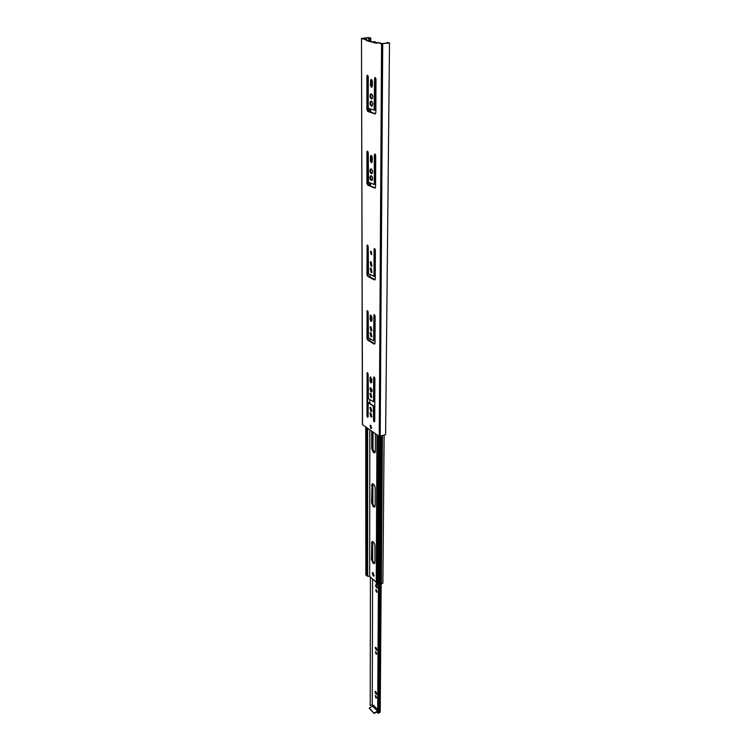 <?xml version="1.0" encoding="UTF-8"?>
<svg xmlns="http://www.w3.org/2000/svg" width="751" height="751" viewBox="0 0 751 751"><rect width="100%" height="100%" fill="white"/><g stroke="black" fill="none" stroke-linecap="round" stroke-linejoin="round"><path stroke-width="1.13" d="M375.857 697.857L375.228 695.679L375.866 695.848L376.495 698.026L375.857 697.857M376.617 697.698L375.716 695.717M376.373 592.107L375.735 589.751L376.382 589.854L377.03 592.21L376.373 592.107M377.152 591.948L376.242 589.742M376.073 654.046L375.434 651.793L376.082 651.934L376.72 654.187L376.073 654.046M376.842 653.886L375.932 651.812M370.421 577.143L370.205 705.527L372.252 704.776L372.609 579.04M377.669 711.15L372.627 706.231L369.37 707.921L374.007 713.366L377.669 711.826M374.007 712.699L374.411 713.412M374.007 713.366L369.417 708.465M377.556 711.216L374.411 712.755M380.391 584.4L379.49 712.568L378.457 713.234L377.659 713.084L378.42 585.32M378.457 713.234L379.274 584.879M372.627 706.231L373.35 705.227L377.678 709.601M379.49 712.568L380.184 712.277L381.132 584.184M372.656 561.419L372.712 541.565M372.815 504.963L372.881 483.804M372.975 450.844L373.022 432.032M376.223 693.304L375.622 693.586L376.73 693.802L375.481 691.446M375.622 693.586L374.993 691.408L376.138 692.075L376.767 694.262L376.129 694.093M373.181 705.724L372.252 704.776M376.767 587.085L376.129 587.357L377.302 587.554L375.998 584.991M376.129 587.357L375.491 584.991L376.673 585.555L377.321 587.92L376.664 587.826M376.448 649.296L375.838 649.577L376.964 649.784L375.697 647.343M375.838 649.577L375.2 647.324L376.364 647.944L377.002 650.206L376.354 650.066M373.144 572.853L372.28 572.731L373.134 575.923L374.007 576.045L373.144 572.853M372.806 572.647L374.12 575.867M373.172 563.334L374.571 563.513L374.918 562.321L374.984 545.864C374.439 542.766 373.397 541.387 371.848 541.724L371.454 559.382L373.172 563.334M372.477 541.499L372.102 559.12L373.82 563.072L374.608 563.466M373.35 506.85L374.749 506.953L375.143 505.611L375.218 488.159C374.683 484.986 373.623 483.606 372.027 484.01L371.576 502.813L373.35 506.85M372.027 484.01L372.703 483.766L372.243 502.569L374.017 506.596L374.758 506.944M371.736 431.13L371.698 448.6L373.519 452.712L374.918 452.74L375.369 451.248L375.434 433.731M372.421 431.618L372.383 448.366L374.899 452.769M374.345 394.181L374.824 394.106M374.345 393.665L374.824 393.918M380.945 436.228L379.94 584.531L379.302 584.86L380.259 436.462M368.178 258.015L367.69 258.175M379.94 584.531L380.438 584.381L381.48 436.049M378.335 435.768L377.518 585.142L379.302 584.86M384.118 435.148L382.888 583.18L380.438 584.381M376.974 434.81L376.42 584.184L377.143 434.932M376.251 582.213L369.652 576.477L367.042 576.017L365.962 574.562M367.699 274.659L367.69 259.705L368.178 259.733M377.518 585.142L376.42 584.184M368.178 258.494L367.69 258.588M367.69 259.33L368.178 259.414M374.796 261.714L375.303 261.968M371.829 389.262L372.045 391.299M369.652 576.477L369.839 429.797M369.868 403.08L369.877 399.504M369.952 340.86L369.952 338.654M370.027 277.016L370.036 274.575M374.796 262.277L375.303 262.54M374.768 270.951L375.275 270.144M375.284 268.802L374.777 267.469M371.088 268.116L370.196 268.229L371.078 272.472L371.97 272.35L371.088 268.116M370.196 268.229L370.938 268.051L371.98 272.35M370.985 326.769L370.083 326.845L370.975 330.891L371.886 330.825L370.985 326.769M370.083 326.845L370.741 326.666L371.914 330.787M371.247 175.687L370.384 175.865C369.558 177.602 369.839 179.123 371.238 180.418L372.111 180.249C372.937 178.503 372.646 176.983 371.247 175.687L371.172 175.706C370.337 177.452 370.628 178.973 372.027 180.268L372.074 180.287M371.116 251.285L370.487 251.378L371.107 254.448L371.745 254.354L371.116 251.285L371.839 254.251M371.407 87.276L372.421 85.764L372.43 81.681C372.233 79.963 371.689 79.296 370.825 79.69L370.393 85.126L371.407 87.276M370.881 387.948L369.971 387.976L370.872 391.844L371.783 391.815L370.881 387.948M370.618 387.826L371.839 391.75M370.844 407.568L369.933 407.577L370.834 411.388L371.754 411.379L370.844 407.568M370.572 407.427L371.82 411.295M374.129 421.837L374.721 421.339L374.88 378.26L373.848 376.955L373.679 377.5L373.529 401.794L368.412 398.537L368.131 373.942L367.117 372.646L366.957 415.988L367.539 417.284L368.112 416.786L368.197 402.799L373.294 406.084L373.547 420.532L374.129 421.837M371.379 101.075L370.543 101.291C369.614 103.206 369.896 104.821 371.37 106.126L372.214 105.91C373.134 103.995 372.862 102.38 371.379 101.075M371.435 101.094L371.351 101.169C370.431 103.037 370.694 104.633 372.13 105.975M371.388 93.828L370.562 94.053C369.623 95.978 369.896 97.602 371.379 98.907L372.224 98.691C373.153 96.757 372.881 95.133 371.388 93.828M371.454 93.856L371.37 93.931C370.44 95.799 370.694 97.414 372.139 98.766M370.891 382.926L371.783 382.099L371.783 378.973L370.252 377.021L369.999 380.945L370.891 382.926M370.834 413.022L369.924 413.031L370.825 416.814L371.745 416.814L370.834 413.022M370.562 412.881L371.811 416.73M370.872 393.505L369.961 393.524L370.863 397.373L371.773 397.354L370.872 393.505M370.609 393.374L371.839 397.279M370.816 425.413L370.093 425.413L370.806 428.399L371.529 428.399L370.816 425.413M370.59 425.301L371.595 428.323M371.266 162.751L372.261 161.427L372.271 157.607C372.055 155.926 371.52 155.26 370.675 155.626L370.29 160.639L371.266 162.751M370.994 321.437L371.914 320.489L371.923 317.175L370.365 315.213L370.083 319.428L370.994 321.437M371.257 168.9L370.393 169.069C369.558 170.834 369.849 172.355 371.247 173.659L372.12 173.481C372.956 171.716 372.665 170.195 371.257 168.9M371.229 168.881L371.182 168.919C370.346 170.684 370.628 172.204 372.036 173.5L372.074 173.519M370.975 332.655L370.074 332.731L370.966 336.758L371.876 336.692L370.975 332.655M370.769 332.562L371.914 336.655M371.097 261.864L370.205 261.977L371.088 266.239L371.98 266.117L371.097 261.864M370.205 261.977L370.956 261.799L371.989 266.117M376.42 42.563L374.28 41.483M382.015 43.558L380.269 43.051M379.002 42.769L375.951 42.619M387.037 43.042L387.047 42.516L388.408 42.873L382.278 43.624L377.753 42.516M389.506 42.882L385.61 434.651L389.506 42.882L387.047 42.516M385.61 434.651L379.236 436.397L362.526 424.662L361.494 38.451L368.225 37.578L370.759 37.982L370.759 41.258M370.759 37.982L369.943 38.076L369.943 41.042M369.868 108.688L369.858 111.777M369.783 182.69L369.774 185.478M370.553 185.807L370.553 183.009M370.656 112.049L370.656 108.961M365.164 39.146L365.164 38.151L366.037 38.048L366.037 39.371M376.739 42.826L367.211 40.516L366.751 39.559L365.925 39.662L366.385 40.62L367.211 40.516M389.168 43.004L381.564 43.755L379.236 436.397M369.943 38.076L368.628 37.738L368.628 40.704M368.591 108.257L368.591 111.345L367.802 111.477L374.946 113.927L375.857 112.641L375.979 78.996L374.89 77.663L374.608 78.573L374.167 110.144L368.581 108.247L368.243 107.543L368.253 76.649L367.192 75.325L366.91 76.245L366.91 109.59L367.802 111.477M368.534 182.164L368.225 152.5L367.173 151.186L366.92 151.993L366.929 183.263L367.783 185.112L374.702 188.069L375.584 186.943L375.697 155.41L374.618 154.086L374.364 154.894L374.28 184.023L373.951 184.446L368.534 182.164L368.544 184.953M368.628 37.738L366.037 38.048M365.164 38.151L362.564 38.461L366.751 39.559M375.087 279.691L368.506 276.208L367.765 276.396L374.402 279.916L375.247 278.978L375.35 249.97L374.289 248.656L374.073 249.332L373.998 276.143L368.488 273.758L368.187 246.412L367.145 245.108L366.939 274.594L367.765 276.396M374.899 248.731L374.073 249.332M373.923 276.434L374.749 275.955L374.843 249.154M367.755 245.192L366.939 245.793M366.939 274.594L367.69 274.406L367.69 245.615M367.69 274.406L368.506 276.208M375.35 187.853L367.783 185.112M375.275 154.162L374.364 154.894M374.946 184.248L374.158 184.408L375.059 183.873L375.162 154.744M367.812 151.27L366.92 151.993M366.929 183.263L367.708 183.113L367.708 151.852M367.708 183.113L368.563 184.962M370.393 85.126L371.21 85.004L371.21 80.939L370.393 81.061M371.21 85.004L372.036 87.069M371.604 79.615L371.21 80.939M370.853 376.964L370.008 377.828M369.999 380.945L370.712 380.729L370.722 377.612M370.712 380.729L371.604 382.7M375.547 113.73L368.6 111.345L367.718 109.458L367.727 76.123L366.91 76.245M375.575 77.747L374.608 78.573M374.345 110.115L375.322 109.533L375.425 78.461M367.868 75.419L367.727 76.123M374.42 377.049L373.679 377.5M373.576 401.719L374.317 401.316L374.402 377.274M367.69 372.749L366.957 373.191M366.957 415.988L367.661 415.763L367.671 372.975M367.661 415.763L368.103 416.946M373.547 420.532L374.251 420.297L374.298 406.507L368.854 402.658M374.251 420.297L374.711 421.499M370.29 160.639L371.078 160.498L371.088 156.677L370.299 156.828M371.078 160.498L371.952 162.545M371.398 155.551L371.088 156.677M370.083 319.428L370.816 319.231L370.825 315.927L370.083 316.124M370.816 319.231L371.726 321.24M370.994 315.157L370.825 315.927M374.899 343.836L368.478 339.968L367.746 340.175L374.195 344.061L375.012 343.245L375.106 315.936L374.064 314.622L373.876 315.232L373.707 340.757L368.45 337.753L368.159 311.975L367.126 310.679L366.948 338.41L367.746 340.175M374.655 314.707L373.876 315.232M373.745 340.701L374.524 340.259L374.608 315.035M367.718 310.764L366.948 311.28M366.948 338.41L367.671 338.203L367.68 311.083M367.671 338.203L368.478 339.968M366.385 40.62L376.645 43.314L377.115 42.591L381.564 43.755M361.625 38.536L365.925 39.662M369.417 708.691L369.417 708.033M378.551 585.282L379.452 436.491M382.456 435.711L381.339 584.147M367.643 576.252L367.671 428.277M367.671 415.96L367.68 372.787M367.69 338.438L367.69 310.886M367.023 427.817L367.042 576.017M365.962 575.088L365.859 427.009M372.383 448.366L371.698 448.6M372.243 502.569L371.576 502.813M371.614 485.409L372.289 485.165M372.102 559.12L371.454 559.382M371.482 542.973L372.139 542.71M380.194 436.481L382.7 43.802M374.195 344.061L374.88 343.855M374.524 340.259L373.791 340.466M377.115 42.591L377.95 42.488M374.946 113.927L375.425 113.852M375.322 109.533L374.505 109.665M366.91 109.59L367.718 109.458M374.317 401.316L373.604 401.541M369.116 402.574L368.412 402.799M374.007 405.859L373.294 406.084M374.298 406.507L373.594 406.742M374.702 188.069L375.265 187.957M375.059 183.873L374.28 184.023M374.402 279.916L375.049 279.748M374.749 275.955L373.998 276.143M369.37 707.921L369.37 708.578M380.213 712.126L381.161 584.184M376.251 583.846L376.964 434.801M365.831 574.825L365.718 426.906M372.43 541.499L371.848 541.724M371.172 175.706L370.384 175.865M371.032 251.247L370.487 251.378M370.534 387.798L369.971 387.976M370.478 407.408L369.933 407.577M371.351 101.169L370.543 101.291M371.37 93.931L370.562 94.053M370.459 412.853L369.924 413.031M370.515 393.355L369.961 393.524M371.182 168.919L370.393 169.069M370.712 332.552L370.074 332.731M374.439 340.55L373.707 340.757M370.844 315.091L370.365 315.213M371.313 155.504L370.675 155.626M362.414 424.484L361.494 38.451M375.387 77.588L374.89 77.663M375.181 109.965L374.373 110.097M367.671 75.26L367.192 75.325M374.242 401.569L373.529 401.794M368.901 402.574L368.328 402.761M371.548 79.587L370.825 79.69M374.646 276.274L373.895 276.462"/></g></svg>
